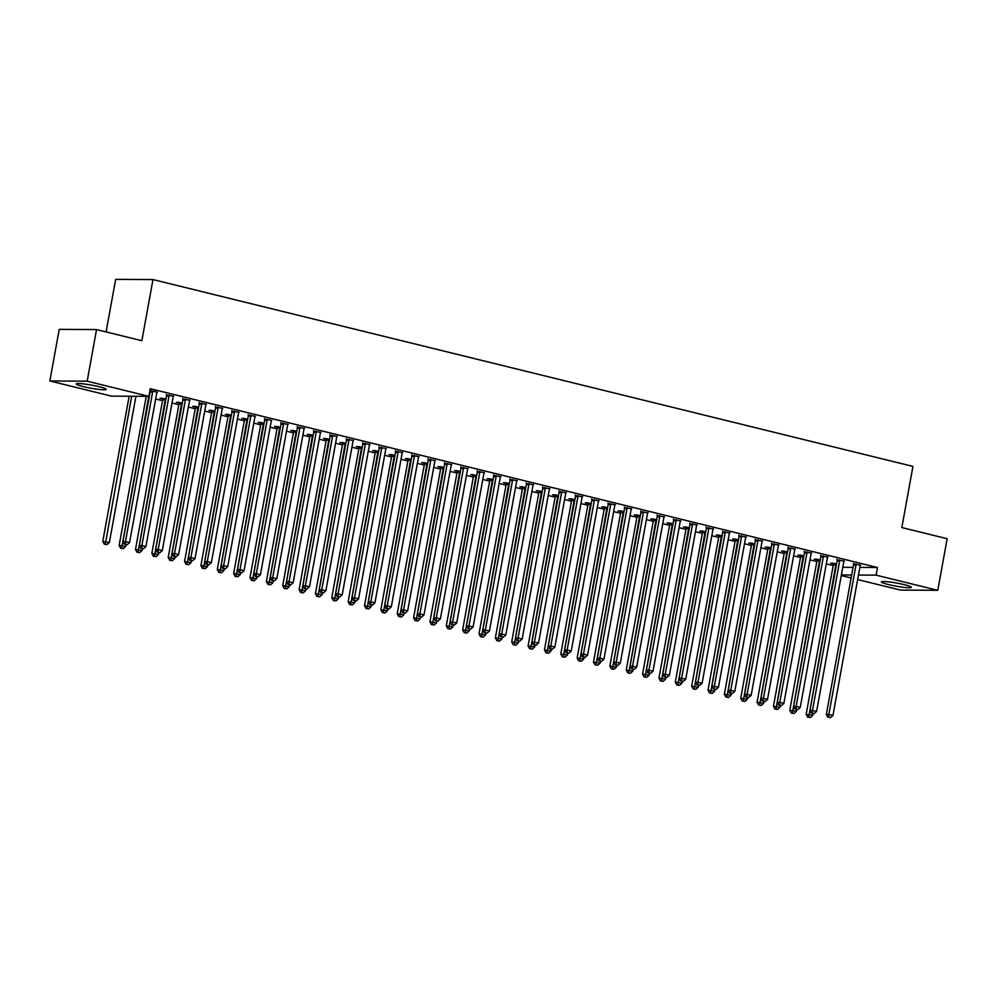 <?xml version="1.0" encoding="UTF-8"?>
<svg xmlns="http://www.w3.org/2000/svg" width="997" height="997" viewBox="0 0 997 997"><rect width="100%" height="100%" fill="white"/><g stroke="black" fill="none" stroke-linecap="round" stroke-linejoin="round"><path stroke-width="1.5" d="M99.114 386.711A15.229 1.583 10.3 0 1 106.23 389.391A15.229 1.583 10.3 0 1 98.429 389.366A15.229 1.583 10.3 0 1 83.387 386.624A15.229 1.583 10.3 0 1 76.258 383.945A15.229 1.583 10.3 0 1 84.072 383.97A15.229 1.583 10.3 0 1 99.114 386.711M904.242 584.653A15.229 1.583 10.3 0 1 911.358 587.333A15.229 1.583 10.3 0 1 903.556 587.308A15.229 1.583 10.3 0 1 888.501 584.566A15.229 1.583 10.3 0 1 881.385 581.887A15.229 1.583 10.3 0 1 889.187 581.912A15.229 1.583 10.3 0 1 904.242 584.653M144.777 396.32L146.173 396.669M155.644 398.999L162.523 400.682M172.007 403.012L178.887 404.707M188.371 407.038L195.238 408.733M204.721 411.063L211.601 412.746M221.085 415.088L227.964 416.771M237.436 419.101L244.315 420.796M253.799 423.127L260.678 424.822M270.15 427.152L277.029 428.835M286.513 431.165L293.392 432.86M302.864 435.19L309.743 436.885M319.227 439.216L326.106 440.898M335.59 443.229L342.457 444.924M351.941 447.254L358.82 448.949M368.304 451.28L375.171 452.962M384.655 455.293L391.534 456.987M401.018 459.318L407.898 461.013M417.369 463.343L424.248 465.026M433.732 467.356L440.612 469.051M450.083 471.382L456.962 473.077M466.446 475.407L473.326 477.089M482.81 479.432L489.677 481.115M499.161 483.445L506.04 485.14M515.524 487.471L522.391 489.166M531.875 491.496L538.754 493.179M548.238 495.509L555.117 497.204M564.589 499.534L571.468 501.229M580.952 503.56L587.831 505.242M597.303 507.573L604.182 509.268M613.666 511.598L620.545 513.293M630.029 515.623L636.896 517.306M646.38 519.636L653.259 521.331M662.743 523.662L669.61 525.357M679.094 527.687L685.973 529.37M695.457 531.7L702.337 533.395M711.808 535.725L718.687 537.42M728.171 539.751L735.051 541.446M744.522 543.776L751.402 545.459M760.885 547.789L767.765 549.484M777.236 551.815L784.116 553.509M793.6 555.84L800.479 557.522M809.963 559.853L816.83 561.548M826.314 563.878L833.193 565.573M111.514 396.133L49.85 380.966L87.175 381.19L148.84 396.345L111.514 396.133M87.175 381.19L96.547 329.583L59.222 329.371L49.85 380.966M106.093 331.939L115.652 279.359L152.977 279.571L912.953 466.409L901.836 527.563L947.15 538.704L937.778 590.311L900.453 590.087L857.644 579.569M851.139 577.961L841.281 575.543M173.702 396.233L166.437 395.049M178.974 402.975L176.332 402.327L178.849 402.339L182.264 403.174M206.416 404.271L199.151 403.087M211.688 411.013L209.046 410.365L211.563 410.378L214.991 411.225M239.143 412.322L231.865 411.138M244.402 419.064L241.76 418.416L244.277 418.428L247.705 419.263M271.857 420.36L264.579 419.176M277.116 427.102L274.474 426.454L276.992 426.467L280.419 427.314M304.571 428.398L297.293 427.227M309.843 435.153L307.188 434.493L309.706 434.505L313.133 435.353M337.285 436.449L330.007 435.265M342.557 443.191L339.902 442.543L342.432 442.556L345.847 443.391M369.999 444.488L362.721 443.304M375.271 451.23L372.616 450.582L375.146 450.594L378.561 451.442M402.713 452.538L395.448 451.354M407.985 459.281L405.33 458.62L407.86 458.645L411.275 459.48M435.427 460.577L428.162 459.393M440.699 467.319L438.057 466.671L440.574 466.683L443.989 467.518M468.141 468.615L460.876 467.431M473.413 475.357L470.771 474.709L473.288 474.722L476.703 475.569M500.855 476.666L493.59 475.482M506.127 483.408L503.485 482.76L506.002 482.772L509.43 483.607M533.582 484.704L526.304 483.52M538.841 491.446L536.199 490.798L538.716 490.811L542.144 491.658M566.296 492.742L559.018 491.571M571.555 499.497L568.913 498.836L571.431 498.849L574.858 499.696M599.01 500.793L591.732 499.609M604.282 507.535L601.627 506.887L604.145 506.9L607.572 507.735M631.724 508.831L624.446 507.647M636.996 515.574L634.341 514.926L636.871 514.938L637.033 515.885A1.957 1.67 -89.7 0 1 637.021 516.62L609.865 666.071L616.482 667.093L616.794 665.348M640.286 515.785L636.871 514.938M664.438 516.882L657.16 515.698M669.71 523.624L667.055 522.964L669.585 522.989L669.747 523.923A1.957 1.67 -89.7 0 1 669.735 524.671L642.579 674.109L649.197 675.131L649.508 673.386M673 523.824L669.585 522.989M697.152 524.921L689.887 523.737M702.424 531.663L699.769 531.015L702.299 531.027L702.461 531.962A1.957 1.67 -89.7 0 1 702.461 532.71L675.293 682.16L681.911 683.169L682.222 681.425M705.714 531.862L702.299 531.027M729.866 532.959L722.601 531.775M735.138 539.701L732.483 539.053L735.013 539.065L735.188 540.013A1.957 1.67 -89.7 0 1 735.175 540.748L708.007 690.198L714.625 691.22L714.936 689.475M738.428 539.913L735.013 539.065M762.58 541.01L755.315 539.826M767.852 547.752L765.21 547.104L767.727 547.116L767.902 548.051A1.957 1.67 -89.7 0 1 767.889 548.799L740.734 698.236L747.339 699.258L747.663 697.514L748.722 697.539L746.08 697.127L747.713 697.526M771.142 547.951L767.727 547.116M795.294 549.048L788.029 547.864M800.566 555.79L797.924 555.142L800.441 555.155L800.616 556.102A1.957 1.67 -89.7 0 1 800.603 556.837L773.448 706.287L780.053 707.309L780.377 705.552L781.436 705.577L778.794 705.166L780.427 705.577M803.869 556.002L800.441 555.155M828.009 557.086L820.743 555.915M833.28 563.841L830.638 563.18L833.156 563.193L833.33 564.14A1.957 1.67 -89.7 0 1 833.318 564.888L806.162 714.326L812.767 715.348L813.091 713.603L814.15 713.615L811.508 713.216L813.141 713.615M836.583 564.04L833.156 563.193M860.735 565.137L853.457 563.953M842.777 567.305L853.058 567.355M859.85 567.393L877.497 567.505L150.235 388.705L148.84 396.345M844.372 561.112L837.106 559.928M816.929 559.816L814.275 559.167L816.805 559.18L820.219 560.015M811.658 553.073L804.38 551.889M784.215 551.765L781.561 551.117L784.078 551.129L787.505 551.977M778.944 545.023L771.666 543.839M751.489 543.726L748.847 543.078L751.364 543.091L754.791 543.938M746.23 536.984L738.951 535.8M718.775 535.688L716.133 535.028L718.65 535.053L722.077 535.888M713.516 528.946L706.237 527.762M686.061 527.637L683.419 526.989L685.936 527.002L689.363 527.849M680.801 520.895L673.523 519.711M653.347 519.599L650.705 518.951L653.222 518.963L656.649 519.798M648.075 512.857L640.809 511.673M620.633 511.561L617.99 510.9L620.508 510.925L620.682 511.86A1.957 1.67 -89.7 0 1 620.67 512.608L593.514 662.045L600.119 663.067L600.443 661.323M623.923 511.76L620.508 510.925M615.361 504.806L608.095 503.635M587.918 503.51L585.264 502.862L587.794 502.874L587.968 503.821A1.957 1.67 -89.7 0 1 587.956 504.557L560.788 654.007L567.405 655.029L567.717 653.272M591.209 503.722L587.794 502.874M582.647 496.768L575.381 495.584M555.204 495.472L552.55 494.824L555.08 494.836L555.254 495.771A1.957 1.67 -89.7 0 1 555.242 496.518L528.074 645.956L534.691 646.978L535.003 645.233M558.494 495.671L555.08 494.836M549.933 488.729L542.667 487.545M522.49 487.421L519.836 486.773L522.366 486.785L522.528 487.732A1.957 1.67 -89.7 0 1 522.515 488.468L495.359 637.918L501.977 638.94L502.289 637.195M525.78 487.633L522.366 486.785M517.219 480.679L509.941 479.495M489.776 479.383L487.122 478.734L489.652 478.747L489.814 479.682A1.957 1.67 -89.7 0 1 489.801 480.429L462.645 629.88L469.263 630.889L469.575 629.144M493.066 479.594L489.652 478.747M484.505 472.64L477.227 471.456M457.062 471.344L454.408 470.684L456.925 470.709L457.1 471.643A1.957 1.67 -89.7 0 1 457.087 472.391L429.931 621.829L436.549 622.851L436.86 621.106M460.352 471.544L456.925 470.709M451.791 464.602L444.512 463.418M424.336 463.293L421.694 462.645L424.211 462.658L424.386 463.605A1.957 1.67 -89.7 0 1 424.373 464.34L397.217 613.791L403.822 614.813L404.146 613.068M427.638 463.505L424.211 462.658M419.076 456.551L411.798 455.367M391.622 455.255L388.98 454.607L391.497 454.62L391.671 455.554A1.957 1.67 -89.7 0 1 391.659 456.302L364.503 605.74L371.108 606.762L371.432 605.017M394.924 455.455L391.497 454.62M386.362 448.513L379.084 447.329M358.908 447.217L356.265 446.556L358.783 446.581L358.957 447.516A1.957 1.67 -89.7 0 1 358.945 448.264L331.789 597.702L338.394 598.723L338.718 596.979M362.21 447.416L358.783 446.581M353.636 440.462L346.37 439.291M326.193 439.166L323.551 438.518L326.069 438.53L326.243 439.478A1.957 1.67 -89.7 0 1 326.231 440.213L299.075 589.663L305.68 590.685L306.004 588.928M329.484 439.378L326.069 438.53M320.922 432.424L313.656 431.24M293.479 431.128L290.837 430.48L293.355 430.492L293.529 431.427A1.957 1.67 -89.7 0 1 293.517 432.175L266.361 581.612L272.966 582.634L273.278 580.89M296.77 431.327L293.355 430.492M288.208 424.386L280.942 423.202M260.765 423.077L258.111 422.429L260.641 422.441L264.055 423.289M255.494 416.335L248.228 415.151M228.051 415.039L225.397 414.391L227.927 414.403L231.341 415.25M222.78 408.296L215.514 407.112M195.337 407L192.683 406.34L195.213 406.365L195.375 407.299A1.957 1.67 -89.7 0 1 195.362 408.047L168.206 557.485L174.824 558.507L175.136 556.762M198.627 407.2L195.213 406.365M190.066 400.258L182.787 399.074M162.623 398.95L159.969 398.302L162.486 398.314L162.661 399.261A1.957 1.67 -89.7 0 1 162.648 399.996L135.492 549.447L142.11 550.469L142.421 548.724M165.913 399.161L162.486 398.314M157.352 392.207L149.949 390.388M877.497 567.505L876.101 575.144L937.778 590.311M96.547 329.583L141.861 340.725L152.977 279.571M841.393 574.945L851.675 575.007M858.467 575.045L876.101 575.144M856.012 565.012L853.494 565L826.339 714.438L828.856 714.463L856.012 565.012A1.957 1.67 90.3 0 0 856.024 564.265L855.974 563.966M828.868 717.242L830.513 717.641L828.868 717.242L828.856 714.463L832.944 715.46L860.099 566.022A1.957 1.67 90.3 0 1 860.349 565.336L860.498 565.075M853.494 565A1.957 1.67 90.3 0 0 853.507 564.252L853.37 563.317M826.339 714.438L827.871 717.229M830.513 717.641L832.944 715.46M835.81 563.853L835.847 564.152A1.957 1.67 -89.7 0 1 835.835 564.9L808.704 717.117L807.695 717.117L810.337 717.528L808.704 717.117M812.767 715.348L810.337 717.528M807.695 717.117L806.162 714.326M839.661 560.987L837.131 560.975L809.975 710.425L812.493 710.437L839.661 560.987A1.957 1.67 90.3 0 0 839.673 560.252L839.624 559.94M812.518 713.216L812.493 710.437L816.593 711.447L843.749 561.996A1.957 1.67 90.3 0 1 843.998 561.311L844.135 561.062M837.131 560.975A1.957 1.67 90.3 0 0 837.144 560.239L837.006 559.305M809.975 710.425L811.508 713.216M814.15 713.615L816.593 711.447M823.298 556.974L820.78 556.962L793.612 706.399L796.142 706.412L823.298 556.974A1.957 1.67 90.3 0 0 823.31 556.226L823.26 555.927M796.154 709.191L797.799 709.602L796.154 709.191L796.142 706.412L800.23 707.421L827.385 557.971A1.957 1.67 90.3 0 1 827.635 557.286L827.784 557.036M820.78 556.962A1.957 1.67 90.3 0 0 820.793 556.214L820.643 555.279M793.612 706.399L795.145 709.191M797.799 709.602L800.23 707.421M816.83 559.18L816.967 560.115A1.957 1.67 -89.7 0 1 816.954 560.862L789.798 710.3L796.416 711.322L796.728 709.577M819.447 559.828L819.497 560.127A1.957 1.67 -89.7 0 1 819.484 560.875L792.341 713.104L791.331 713.092L793.973 713.503L792.341 713.104M796.416 711.322L793.973 713.503M791.331 713.092L789.798 710.3M803.084 555.803L803.133 556.114A1.957 1.67 -89.7 0 1 803.121 556.849L775.99 709.079L774.981 709.079L777.623 709.478L775.99 709.079M780.053 707.309L777.623 709.478M774.981 709.079L773.448 706.287M806.947 552.949L804.417 552.936L777.261 702.374L779.779 702.399L806.947 552.949A1.957 1.67 90.3 0 0 806.947 552.201L806.909 551.902M779.804 705.178L779.779 702.399L783.866 703.396L811.035 553.958A1.957 1.67 90.3 0 1 811.284 553.273L811.421 553.011M804.417 552.936A1.957 1.67 90.3 0 0 804.429 552.188L804.292 551.254M777.261 702.374L778.794 705.166M781.436 705.577L783.866 703.396M790.584 548.923L788.066 548.911L760.898 698.361L763.428 698.374L790.584 548.923A1.957 1.67 90.3 0 0 790.596 548.188L790.546 547.876M763.44 701.153L765.073 701.552L763.44 701.153L763.428 698.374L767.516 699.383L794.671 549.933A1.957 1.67 90.3 0 1 794.921 549.247L795.07 548.986M788.066 548.911A1.957 1.67 90.3 0 0 788.079 548.176L787.929 547.241M760.898 698.361L762.431 701.153M765.073 701.552L767.516 699.383M784.116 551.142L784.253 552.076A1.957 1.67 -89.7 0 1 784.24 552.812L757.084 702.262L763.702 703.284L764.014 701.539M786.733 551.79L786.783 552.089A1.957 1.67 -89.7 0 1 786.77 552.837L759.627 705.053L758.617 705.053L761.259 705.465L759.627 705.053M763.702 703.284L761.259 705.465M758.617 705.053L757.084 702.262M770.369 547.764L770.419 548.063A1.957 1.67 -89.7 0 1 770.407 548.811L743.264 701.041L742.254 701.028L744.909 701.439L743.264 701.041M747.339 699.258L744.909 701.439M742.254 701.028L740.734 698.236M774.22 544.91L771.703 544.885L744.547 694.336L747.065 694.348L774.22 544.91A1.957 1.67 90.3 0 0 774.233 544.163L774.195 543.864M747.089 697.127L747.065 694.348L751.152 695.358L778.321 545.907A1.957 1.67 90.3 0 1 778.557 545.222L778.707 544.973M771.703 544.885A1.957 1.67 90.3 0 0 771.715 544.15L771.578 543.215M744.547 694.336L746.08 697.127M748.722 697.539L751.152 695.358M751.402 543.103L751.539 544.038A1.957 1.67 -89.7 0 1 751.526 544.773L724.37 694.224L730.975 695.233L731.299 693.488M754.019 543.739L754.056 544.05A1.957 1.67 -89.7 0 1 754.056 544.786L726.913 697.015L725.903 697.015L728.545 697.414L726.913 697.015M730.975 695.233L728.545 697.414M725.903 697.015L724.37 694.224M757.87 540.885L755.352 540.873L728.184 690.31L730.714 690.323L757.87 540.885A1.957 1.67 90.3 0 0 757.882 540.137L757.832 539.838M730.726 693.114L732.359 693.513L730.726 693.114L730.714 690.323L734.801 691.332L761.957 541.894A1.957 1.67 90.3 0 1 762.207 541.209L762.356 540.947M755.352 540.873A1.957 1.67 90.3 0 0 755.352 540.125L755.215 539.19M728.184 690.31L729.717 693.102M732.359 693.513L734.801 691.332M737.655 539.726L737.705 540.025A1.957 1.67 -89.7 0 1 737.693 540.773L710.549 692.99L709.54 692.99L712.194 693.401L710.549 692.99M714.625 691.22L712.194 693.401M709.54 692.99L708.007 690.198M741.506 536.86L738.989 536.847L711.833 686.297L714.351 686.31L741.506 536.86A1.957 1.67 90.3 0 0 741.519 536.124L741.481 535.813M714.375 689.089L716.008 689.488L714.375 689.089L714.351 686.31L718.438 687.307L745.594 537.869A1.957 1.67 90.3 0 1 745.843 537.184L745.993 536.922M738.989 536.847A1.957 1.67 90.3 0 0 739.001 536.099L738.864 535.177M711.833 686.297L713.366 689.089M716.008 689.488L718.438 687.307M725.155 532.847L722.626 532.822L695.47 682.272L698 682.284L725.155 532.847A1.957 1.67 90.3 0 0 725.168 532.099L725.118 531.8M698.012 685.064L699.645 685.475L698.012 685.064L698 682.284L702.087 683.294L729.243 533.844A1.957 1.67 90.3 0 1 729.492 533.158L729.642 532.909M722.626 532.822A1.957 1.67 90.3 0 0 722.638 532.086L722.501 531.152M695.47 682.272L697.003 685.064M699.645 685.475L702.087 683.294M708.792 528.821L706.275 528.809L679.119 678.247L681.636 678.259L708.792 528.821A1.957 1.67 90.3 0 0 708.805 528.074L708.755 527.774M681.649 681.051L683.294 681.449L681.649 681.051L681.636 678.259L685.724 679.269L712.88 529.831A1.957 1.67 90.3 0 1 713.129 529.145L713.279 528.884M706.275 528.809A1.957 1.67 90.3 0 0 706.287 528.061L706.15 527.126M679.119 678.247L680.652 681.038M683.294 681.449L685.724 679.269M692.441 524.796L689.912 524.783L662.756 674.234L665.273 674.246L692.441 524.796A1.957 1.67 90.3 0 0 692.454 524.061L692.404 523.749M665.298 677.025L666.931 677.424L665.298 677.025L665.273 674.246L669.373 675.243L696.529 525.805A1.957 1.67 90.3 0 1 696.778 525.12L696.928 524.858M689.912 524.783A1.957 1.67 90.3 0 0 689.924 524.036L689.787 523.113M662.756 674.234L664.289 677.013M666.931 677.424L669.373 675.243M676.078 520.77L673.561 520.758L646.405 670.208L648.922 670.221L676.078 520.77A1.957 1.67 90.3 0 0 676.091 520.035L676.041 519.736M648.935 673L650.58 673.399L648.935 673L648.922 670.221L653.01 671.23L680.166 521.78A1.957 1.67 90.3 0 1 680.415 521.095L680.565 520.845M673.561 520.758A1.957 1.67 90.3 0 0 673.573 520.023L673.424 519.088M646.405 670.208L647.925 673M650.58 673.399L653.01 671.23M659.727 516.758L657.197 516.745L630.042 666.183L632.559 666.195L659.727 516.758A1.957 1.67 90.3 0 0 659.727 516.01L659.69 515.711M632.584 668.987L634.217 669.386L632.584 668.987L632.559 666.195L636.647 667.205L663.815 517.755A1.957 1.67 90.3 0 1 664.064 517.082L664.201 516.82M657.197 516.745A1.957 1.67 90.3 0 0 657.21 515.997L657.073 515.063M630.042 666.183L631.575 668.975M634.217 669.386L636.647 667.205M643.364 512.732L640.847 512.72L613.678 662.158L616.208 662.182L643.364 512.732A1.957 1.67 90.3 0 0 643.377 511.997L643.327 511.685M616.221 664.962L617.866 665.36L616.221 664.962L616.208 662.182L620.296 663.179L647.452 513.742A1.957 1.67 90.3 0 1 647.701 513.056L647.851 512.794M640.847 512.72A1.957 1.67 90.3 0 0 640.859 511.972L640.71 511.05M613.678 662.158L615.211 664.949M617.866 665.36L620.296 663.179M627.001 508.707L624.483 508.694L597.328 658.145L599.845 658.157L627.001 508.707A1.957 1.67 90.3 0 0 627.013 507.972L626.976 507.66M599.87 660.936L601.503 661.335L599.87 660.936L599.845 658.157L603.933 659.167L631.101 509.716A1.957 1.67 90.3 0 1 631.338 509.031L631.487 508.782M624.483 508.694A1.957 1.67 90.3 0 0 624.496 507.959L624.359 507.024M597.328 658.145L598.861 660.936M601.503 661.335L603.933 659.167M610.65 504.694L608.133 504.681L580.964 654.119L583.494 654.132L610.65 504.694A1.957 1.67 90.3 0 0 610.663 503.946L610.613 503.647M583.507 656.911L585.139 657.322L583.507 656.911L583.494 654.132L587.582 655.141L614.738 505.691A1.957 1.67 90.3 0 1 614.987 505.005L615.137 504.756M608.133 504.681A1.957 1.67 90.3 0 0 608.133 503.934L607.996 502.999M580.964 654.119L582.497 656.911M585.139 657.322L587.582 655.141M718.687 535.053L718.825 535.987A1.957 1.67 -89.7 0 1 718.812 536.735L691.656 686.173L698.261 687.195L698.585 685.45M721.305 535.701L721.342 536A1.957 1.67 -89.7 0 1 721.329 536.747L694.199 688.977L693.189 688.964L695.831 689.376L694.199 688.977M698.261 687.195L695.831 689.376M693.189 688.964L691.656 686.173M704.941 531.675L704.991 531.987A1.957 1.67 -89.7 0 1 704.979 532.722L677.835 684.951L676.826 684.939L679.468 685.35L677.835 684.951M681.911 683.169L679.468 685.35M676.826 684.939L675.293 682.16M685.973 527.014L686.11 527.949A1.957 1.67 -89.7 0 1 686.098 528.684L658.942 678.134L665.547 679.156L665.871 677.412M688.591 527.662L688.628 527.961A1.957 1.67 -89.7 0 1 688.615 528.697L661.485 680.926L660.475 680.926L663.117 681.337L661.485 680.926M665.547 679.156L663.117 681.337M660.475 680.926L658.942 678.134M672.227 523.637L672.277 523.936A1.957 1.67 -89.7 0 1 672.265 524.684L645.121 676.913L644.112 676.901L646.754 677.312L645.121 676.913M649.197 675.131L646.754 677.312M644.112 676.901L642.579 674.109M653.259 518.976L653.396 519.898A1.957 1.67 -89.7 0 1 653.384 520.646L626.228 670.084L632.833 671.106L633.157 669.361M655.876 519.611L655.914 519.923A1.957 1.67 -89.7 0 1 655.901 520.658L628.771 672.888L627.761 672.875L630.403 673.287L628.771 672.888M632.833 671.106L630.403 673.287M627.761 672.875L626.228 670.084M639.513 515.586L639.563 515.898A1.957 1.67 -89.7 0 1 639.551 516.633L612.407 668.862L611.398 668.862L614.04 669.261L612.407 668.862M616.482 667.093L614.04 669.261M611.398 668.862L609.865 666.071M623.15 511.573L623.2 511.872A1.957 1.67 -89.7 0 1 623.187 512.62L596.044 664.837L595.035 664.837L597.689 665.248L596.044 664.837M600.119 663.067L597.689 665.248M595.035 664.837L593.514 662.045M604.182 506.9L604.319 507.834A1.957 1.67 -89.7 0 1 604.307 508.582L577.151 658.02L583.768 659.042L584.08 657.297M606.799 507.548L606.849 507.847A1.957 1.67 -89.7 0 1 606.837 508.595L579.693 660.824L578.684 660.812L581.326 661.223L579.693 660.824M583.768 659.042L581.326 661.223M578.684 660.812L577.151 658.02M590.436 503.522L590.486 503.834A1.957 1.67 -89.7 0 1 590.473 504.569L563.33 656.799L562.32 656.799L564.975 657.197L563.33 656.799M567.405 655.029L564.975 657.197M562.32 656.799L560.788 654.007M594.287 500.668L591.769 500.656L564.614 650.094L567.131 650.119L594.287 500.668A1.957 1.67 90.3 0 0 594.299 499.921L594.262 499.622M567.156 652.898L568.788 653.297L567.156 652.898L567.131 650.119L571.219 651.116L598.374 501.678A1.957 1.67 90.3 0 1 598.624 500.993L598.773 500.731M591.769 500.656A1.957 1.67 90.3 0 0 591.782 499.908L591.645 498.974M564.614 650.094L566.146 652.885M568.788 653.297L571.219 651.116M571.468 498.861L571.605 499.796A1.957 1.67 -89.7 0 1 571.593 500.544L544.437 649.982L551.042 651.004L551.366 649.259M574.085 499.509L574.122 499.809A1.957 1.67 -89.7 0 1 574.122 500.556L546.979 652.773L545.97 652.773L548.612 653.185L546.979 652.773M551.042 651.004L548.612 653.185M545.97 652.773L544.437 649.982M577.936 496.643L575.406 496.631L548.25 646.081L550.78 646.093L577.936 496.643A1.957 1.67 90.3 0 0 577.948 495.908L577.899 495.596M550.793 648.873L552.425 649.271L550.793 648.873L550.78 646.093L554.868 647.103L582.024 497.653A1.957 1.67 90.3 0 1 582.273 496.967L582.422 496.718M575.406 496.631A1.957 1.67 90.3 0 0 575.419 495.895L575.281 494.961M548.25 646.081L549.783 648.873M552.425 649.271L554.868 647.103M557.722 495.484L557.772 495.783A1.957 1.67 -89.7 0 1 557.759 496.531L530.616 648.76L529.606 648.748L532.248 649.159L530.616 648.76M534.691 646.978L532.248 649.159M529.606 648.748L528.074 645.956M561.573 492.63L559.055 492.605L531.9 642.056L534.417 642.068L561.573 492.63A1.957 1.67 90.3 0 0 561.585 491.882L561.535 491.583M534.429 644.847L536.074 645.258L534.429 644.847L534.417 642.068L538.505 643.077L565.66 493.627A1.957 1.67 90.3 0 1 565.91 492.942L566.059 492.692M559.055 492.605A1.957 1.67 90.3 0 0 559.068 491.87L558.931 490.935M531.9 642.056L533.432 644.847M536.074 645.258L538.505 643.077M538.754 490.823L538.891 491.758A1.957 1.67 -89.7 0 1 538.879 492.493L511.723 641.943L518.328 642.965L518.652 641.208M541.371 491.459L541.408 491.77A1.957 1.67 -89.7 0 1 541.396 492.506L514.265 644.735L513.256 644.735L515.898 645.134L514.265 644.735M518.328 642.965L515.898 645.134M513.256 644.735L511.723 641.943M545.222 488.605L542.692 488.592L515.536 638.03L518.054 638.055L545.222 488.605A1.957 1.67 90.3 0 0 545.234 487.857L545.185 487.558M518.079 640.834L519.711 641.233L518.079 640.834L518.054 638.055L522.154 639.052L549.31 489.614A1.957 1.67 90.3 0 1 549.559 488.929L549.708 488.667M542.692 488.592A1.957 1.67 90.3 0 0 542.704 487.845L542.567 486.91M515.536 638.03L517.069 640.822M519.711 641.233L522.154 639.052M525.008 487.446L525.058 487.745A1.957 1.67 -89.7 0 1 525.045 488.493L497.902 640.71L496.892 640.71L499.534 641.121L497.902 640.71M501.977 638.94L499.534 641.121M496.892 640.71L495.359 637.918M528.859 484.579L526.341 484.567L499.185 634.017L501.703 634.03L528.859 484.579A1.957 1.67 90.3 0 0 528.871 483.844L528.821 483.533M501.715 636.809L503.36 637.208L501.715 636.809L501.703 634.03L505.791 635.039L532.946 485.589A1.957 1.67 90.3 0 1 533.196 484.903L533.345 484.642M526.341 484.567A1.957 1.67 90.3 0 0 526.354 483.832L526.204 482.897M499.185 634.017L500.706 636.809M503.36 637.208L505.791 635.039M506.04 482.772L506.177 483.707A1.957 1.67 -89.7 0 1 506.164 484.455L479.009 633.893L485.614 634.915L485.938 633.17M508.657 483.42L508.694 483.719A1.957 1.67 -89.7 0 1 508.682 484.467L481.551 636.697L480.542 636.684L483.184 637.095L481.551 636.697M485.614 634.915L483.184 637.095M480.542 636.684L479.009 633.893M512.508 480.566L509.978 480.542L482.822 629.992L485.34 630.004L512.508 480.566A1.957 1.67 90.3 0 0 512.508 479.819L512.47 479.52M485.365 632.783L486.997 633.195L485.365 632.783L485.34 630.004L489.427 631.014L516.596 481.563A1.957 1.67 90.3 0 1 516.845 480.878L516.982 480.629M509.978 480.542A1.957 1.67 90.3 0 0 509.99 479.806L509.853 478.872M482.822 629.992L484.355 632.783M486.997 633.195L489.427 631.014M492.294 479.395L492.344 479.707A1.957 1.67 -89.7 0 1 492.331 480.442L465.188 632.671L464.178 632.671L466.82 633.07L465.188 632.671M469.263 630.889L466.82 633.07M464.178 632.671L462.645 629.88M496.145 476.541L493.627 476.529L466.459 625.966L468.989 625.979L496.145 476.541A1.957 1.67 90.3 0 0 496.157 475.793L496.107 475.494M469.001 628.771L470.646 629.169L469.001 628.771L468.989 625.979L473.077 626.988L500.232 477.551A1.957 1.67 90.3 0 1 500.482 476.865L500.631 476.603M493.627 476.529A1.957 1.67 90.3 0 0 493.64 475.781L493.49 474.846M466.459 625.966L467.992 628.758M470.646 629.169L473.077 626.988M473.326 474.734L473.463 475.669A1.957 1.67 -89.7 0 1 473.45 476.404L446.295 625.854L452.9 626.876L453.224 625.131M475.93 475.382L475.98 475.681A1.957 1.67 -89.7 0 1 475.968 476.429L448.824 628.646L447.827 628.646L450.47 629.057L448.824 628.646M452.9 626.876L450.47 629.057M447.827 628.646L446.295 625.854M479.781 472.516L477.264 472.503L450.108 621.954L452.626 621.966L479.781 472.516A1.957 1.67 90.3 0 0 479.794 471.78L479.756 471.469M452.65 624.745L454.283 625.144L452.65 624.745L452.626 621.966L456.713 622.963L483.881 473.525A1.957 1.67 90.3 0 1 484.118 472.84L484.268 472.578M477.264 472.503A1.957 1.67 90.3 0 0 477.276 471.755L477.139 470.833M450.108 621.954L451.641 624.733M454.283 625.144L456.713 622.963M459.58 471.357L459.629 471.656A1.957 1.67 -89.7 0 1 459.617 472.404L432.474 624.633L431.464 624.62L434.106 625.032L432.474 624.633M436.549 622.851L434.106 625.032M431.464 624.62L429.931 621.829M463.431 468.503L460.913 468.478L433.745 617.928L436.275 617.941L463.431 468.503A1.957 1.67 90.3 0 0 463.443 467.755L463.393 467.456M436.287 620.72L437.92 621.131L436.287 620.72L436.275 617.941L440.362 618.95L467.518 469.5A1.957 1.67 90.3 0 1 467.767 468.814L467.917 468.565M460.913 468.478A1.957 1.67 90.3 0 0 460.913 467.743L460.776 466.808M433.745 617.928L435.278 620.72M437.92 621.131L440.362 618.95M440.599 466.696L440.749 467.618A1.957 1.67 -89.7 0 1 440.736 468.366L413.568 617.816L420.186 618.825L420.497 617.081M443.216 467.331L443.266 467.643A1.957 1.67 -89.7 0 1 443.254 468.378L416.11 620.608L415.101 620.595L417.755 621.006L416.11 620.608M420.186 618.825L417.755 621.006M415.101 620.595L413.568 617.816M447.067 464.477L444.55 464.465L417.394 613.903L419.911 613.915L447.067 464.477A1.957 1.67 90.3 0 0 447.08 463.73L447.042 463.431M419.936 616.707L421.569 617.106L419.936 616.707L419.911 613.915L423.999 614.925L451.155 465.487A1.957 1.67 90.3 0 1 451.404 464.801L451.554 464.54M444.55 464.465A1.957 1.67 90.3 0 0 444.562 463.717L444.425 462.782M417.394 613.903L418.927 616.694M421.569 617.106L423.999 614.925M426.866 463.318L426.903 463.617A1.957 1.67 -89.7 0 1 426.903 464.353L399.76 616.582L398.75 616.582L401.392 616.993L399.76 616.582M403.822 614.813L401.392 616.993M398.75 616.582L397.217 613.791M430.716 460.452L428.187 460.44L401.031 609.89L403.561 609.902L430.716 460.452A1.957 1.67 90.3 0 0 430.729 459.717L430.679 459.405M403.573 612.681L405.206 613.08L403.573 612.681L403.561 609.902L407.648 610.899L434.804 461.461A1.957 1.67 90.3 0 1 435.053 460.776L435.203 460.514M428.187 460.44A1.957 1.67 90.3 0 0 428.199 459.692L428.062 458.77M401.031 609.89L402.564 612.669M405.206 613.08L407.648 610.899M407.885 458.645L408.035 459.58A1.957 1.67 -89.7 0 1 408.022 460.327L380.854 609.765L387.472 610.787L387.783 609.042M410.502 459.293L410.552 459.592A1.957 1.67 -89.7 0 1 410.54 460.34L383.396 612.569L382.387 612.557L385.041 612.968L383.396 612.569M387.472 610.787L385.041 612.968M382.387 612.557L380.854 609.765M414.353 456.427L411.836 456.414L384.68 605.864L387.197 605.877L414.353 456.427A1.957 1.67 90.3 0 0 414.366 455.691L414.328 455.38M387.222 608.656L388.855 609.055L387.222 608.656L387.197 605.877L391.285 606.886L418.441 457.436A1.957 1.67 90.3 0 1 418.69 456.751L418.84 456.501M411.836 456.414A1.957 1.67 90.3 0 0 411.848 455.679L411.711 454.744M384.68 605.864L386.213 608.656M388.855 609.055L391.285 606.886M394.151 455.268L394.189 455.579A1.957 1.67 -89.7 0 1 394.176 456.314L367.046 608.544L366.036 608.531L368.678 608.943L367.046 608.544M371.108 606.762L368.678 608.943M366.036 608.531L364.503 605.74M398.002 452.414L395.473 452.401L368.317 601.839L370.834 601.852L398.002 452.414A1.957 1.67 90.3 0 0 398.015 451.666L397.965 451.367M370.859 604.643L372.492 605.042L370.859 604.643L370.834 601.852L374.934 602.861L402.09 453.411A1.957 1.67 90.3 0 1 402.339 452.738L402.489 452.476M395.473 452.401A1.957 1.67 90.3 0 0 395.485 451.653L395.348 450.719M368.317 601.839L369.85 604.631M372.492 605.042L374.934 602.861M375.171 450.607L375.308 451.541A1.957 1.67 -89.7 0 1 375.308 452.277L348.14 601.727L354.758 602.749L355.069 601.004M377.788 451.242L377.838 451.554A1.957 1.67 -89.7 0 1 377.826 452.289L350.682 604.518L349.673 604.518L352.315 604.917L350.682 604.518M354.758 602.749L352.315 604.917M349.673 604.518L348.14 601.727M381.639 448.388L379.122 448.376L351.966 597.814L354.483 597.839L381.639 448.388A1.957 1.67 90.3 0 0 381.652 447.653L381.602 447.341M354.496 600.618L356.141 601.017L354.496 600.618L354.483 597.839L358.571 598.836L385.727 449.398A1.957 1.67 90.3 0 1 385.976 448.712L386.126 448.451M379.122 448.376A1.957 1.67 90.3 0 0 379.134 447.628L378.985 446.706M351.966 597.814L353.486 600.605M356.141 601.017L358.571 598.836M361.437 447.229L361.475 447.528A1.957 1.67 -89.7 0 1 361.462 448.276L334.331 600.493L333.322 600.493L335.964 600.904L334.331 600.493M338.394 598.723L335.964 600.904M333.322 600.493L331.789 597.702M365.288 444.363L362.758 444.35L335.603 593.801L338.12 593.813L365.288 444.363A1.957 1.67 90.3 0 0 365.301 443.628L365.251 443.316M338.145 596.592L339.778 596.991L338.145 596.592L338.12 593.813L342.208 594.823L369.376 445.372A1.957 1.67 90.3 0 1 369.625 444.687L369.762 444.438M362.758 444.35A1.957 1.67 90.3 0 0 362.771 443.615L362.634 442.68M335.603 593.801L337.136 596.592M339.778 596.991L342.208 594.823M342.457 442.556L342.594 443.491A1.957 1.67 -89.7 0 1 342.582 444.238L315.426 593.676L322.043 594.698L322.355 592.953M345.074 443.204L345.124 443.503A1.957 1.67 -89.7 0 1 345.112 444.251L317.968 596.48L316.959 596.468L319.601 596.879L317.968 596.48M322.043 594.698L319.601 596.879M316.959 596.468L315.426 593.676M348.925 440.35L346.408 440.338L319.239 589.775L321.769 589.788L348.925 440.35A1.957 1.67 90.3 0 0 348.938 439.602L348.888 439.303M321.782 592.567L323.427 592.978L321.782 592.567L321.769 589.788L325.857 590.797L353.013 441.347A1.957 1.67 90.3 0 1 353.262 440.662L353.412 440.412M346.408 440.338A1.957 1.67 90.3 0 0 346.42 439.59L346.271 438.655M319.239 589.775L320.772 592.567M323.427 592.978L325.857 590.797M328.711 439.178L328.761 439.49A1.957 1.67 -89.7 0 1 328.748 440.225L301.605 592.455L300.608 592.455L303.25 592.854L301.605 592.455M305.68 590.685L303.25 592.854M300.608 592.455L299.075 589.663M332.562 436.325L330.044 436.312L302.889 585.75L305.406 585.775L332.562 436.325A1.957 1.67 90.3 0 0 332.574 435.577L332.537 435.278M305.431 588.554L307.064 588.953L305.431 588.554L305.406 585.775L309.494 586.772L336.662 437.334A1.957 1.67 90.3 0 1 336.911 436.649L337.048 436.387M330.044 436.312A1.957 1.67 90.3 0 0 330.057 435.564L329.92 434.63M302.889 585.75L304.421 588.542M307.064 588.953L309.494 586.772M309.743 434.518L309.88 435.452A1.957 1.67 -89.7 0 1 309.868 436.2L282.712 585.638L289.329 586.66L289.641 584.915M312.36 435.166L312.41 435.465A1.957 1.67 -89.7 0 1 312.397 436.212L285.254 588.429L284.245 588.429L286.887 588.841L285.254 588.429M289.329 586.66L286.887 588.841M284.245 588.429L282.712 585.638M316.211 432.299L313.694 432.287L286.525 581.737L289.055 581.75L316.211 432.299A1.957 1.67 90.3 0 0 316.223 431.564L316.174 431.252M289.068 584.529L290.7 584.927L289.068 584.529L289.055 581.75L293.143 582.759L320.299 433.309A1.957 1.67 90.3 0 1 320.548 432.623L320.698 432.374M313.694 432.287A1.957 1.67 90.3 0 0 313.694 431.551L313.557 430.617M286.525 581.737L288.058 584.529M290.7 584.927L293.143 582.759M295.997 431.14L296.047 431.439A1.957 1.67 -89.7 0 1 296.034 432.187L268.891 584.416L267.881 584.404L270.536 584.815L268.891 584.416M272.966 582.634L270.536 584.815M267.881 584.404L266.361 581.612M299.848 428.286L297.33 428.261L270.175 577.712L272.692 577.724L299.848 428.286A1.957 1.67 90.3 0 0 299.86 427.539L299.823 427.239M272.717 580.503L274.349 580.915L272.717 580.503L272.692 577.724L276.78 578.734L303.948 429.283A1.957 1.67 90.3 0 1 304.185 428.598L304.334 428.349M297.33 428.261A1.957 1.67 90.3 0 0 297.343 427.526L297.206 426.591M270.175 577.712L271.707 580.503M274.349 580.915L276.78 578.734M277.029 426.479L277.166 427.414A1.957 1.67 -89.7 0 1 277.154 428.149L249.998 577.599L256.603 578.621L256.927 576.864M279.646 427.115L279.683 427.426A1.957 1.67 -89.7 0 1 279.683 428.162L252.54 580.391L251.531 580.391L254.173 580.79L252.54 580.391M256.603 578.621L254.173 580.79M251.531 580.391L249.998 577.599M283.497 424.261L280.967 424.248L253.811 573.686L256.341 573.711L283.497 424.261A1.957 1.67 90.3 0 0 283.509 423.513L283.46 423.214M256.354 576.49L257.986 576.889L256.354 576.49L256.341 573.711L260.429 574.708L287.585 425.27A1.957 1.67 90.3 0 1 287.834 424.585L287.983 424.323M280.967 424.248A1.957 1.67 90.3 0 0 280.98 423.501L280.842 422.566M253.811 573.686L255.344 576.478M257.986 576.889L260.429 574.708M260.666 422.454L260.815 423.389A1.957 1.67 -89.7 0 1 260.803 424.124L233.634 573.574L240.252 574.596L240.564 572.851M263.283 423.102L263.333 423.401A1.957 1.67 -89.7 0 1 263.32 424.149L236.177 576.366L235.167 576.366L237.822 576.777L236.177 576.366M240.252 574.596L237.822 576.777M235.167 576.366L233.634 573.574M267.134 420.236L264.616 420.223L237.46 569.673L239.978 569.686L267.134 420.236A1.957 1.67 90.3 0 0 267.146 419.5L267.109 419.189M240.003 572.465L241.635 572.864L240.003 572.465L239.978 569.686L244.066 570.683L271.221 421.245A1.957 1.67 90.3 0 1 271.471 420.56L271.62 420.298M264.616 420.223A1.957 1.67 90.3 0 0 264.629 419.488L264.492 418.553M237.46 569.673L238.993 572.465M241.635 572.864L244.066 570.683M244.315 418.428L244.452 419.363A1.957 1.67 -89.7 0 1 244.439 420.111L217.284 569.549L223.889 570.571L224.213 568.826M246.932 419.076L246.969 419.376A1.957 1.67 -89.7 0 1 246.957 420.123L219.826 572.353L218.817 572.34L221.459 572.752L219.826 572.353M223.889 570.571L221.459 572.752M218.817 572.34L217.284 569.549M250.783 416.223L248.253 416.198L221.097 565.648L223.615 565.66L250.783 416.223A1.957 1.67 90.3 0 0 250.795 415.475L250.745 415.176M223.64 568.44L225.272 568.851L223.64 568.44L223.615 565.66L227.715 566.67L254.871 417.22A1.957 1.67 90.3 0 1 255.12 416.534L255.269 416.285M248.253 416.198A1.957 1.67 90.3 0 0 248.265 415.462L248.128 414.528M221.097 565.648L222.63 568.44M225.272 568.851L227.715 566.67M227.952 414.416L228.089 415.338A1.957 1.67 -89.7 0 1 228.089 416.085L200.92 565.536L207.538 566.545L207.85 564.801M230.569 415.051L230.619 415.363A1.957 1.67 -89.7 0 1 230.606 416.098L203.463 568.327L202.453 568.327L205.095 568.726L203.463 568.327M207.538 566.545L205.095 568.726M202.453 568.327L200.92 565.536M234.42 412.197L231.902 412.185L204.746 561.623L207.264 561.635L234.42 412.197A1.957 1.67 90.3 0 0 234.432 411.449L234.382 411.15M207.276 564.427L208.921 564.825L207.276 564.427L207.264 561.635L211.352 562.644L238.507 413.207A1.957 1.67 90.3 0 1 238.757 412.521L238.906 412.26M231.902 412.185A1.957 1.67 90.3 0 0 231.915 411.437L231.778 410.502M204.746 561.623L206.279 564.414M208.921 564.825L211.352 562.644M211.601 410.39L211.738 411.325A1.957 1.67 -89.7 0 1 211.725 412.06L184.57 561.51L191.175 562.532L191.499 560.788M214.218 411.038L214.255 411.337A1.957 1.67 -89.7 0 1 214.243 412.085L187.112 564.302L186.103 564.302L188.745 564.713L187.112 564.302M191.175 562.532L188.745 564.713M186.103 564.302L184.57 561.51M218.069 408.172L215.539 408.159L188.383 557.61L190.901 557.622L218.069 408.172A1.957 1.67 90.3 0 0 218.081 407.437L218.031 407.125M190.925 560.401L192.558 560.8L190.925 560.401L190.901 557.622L195.001 558.619L222.157 409.181A1.957 1.67 90.3 0 1 222.406 408.496L222.543 408.234M215.539 408.159A1.957 1.67 90.3 0 0 215.551 407.412L215.414 406.489M188.383 557.61L189.916 560.389M192.558 560.8L195.001 558.619M197.855 407.013L197.905 407.312A1.957 1.67 -89.7 0 1 197.892 408.06L170.749 560.289L169.739 560.277L172.381 560.688L170.749 560.289M174.824 558.507L172.381 560.688M169.739 560.277L168.206 557.485M201.706 404.159L199.188 404.134L172.02 553.584L174.55 553.597L201.706 404.159A1.957 1.67 90.3 0 0 201.718 403.411L201.668 403.112M174.562 556.376L176.207 556.787L174.562 556.376L174.55 553.597L178.637 554.606L205.793 405.156A1.957 1.67 90.3 0 1 206.043 404.47L206.192 404.221M199.188 404.134A1.957 1.67 90.3 0 0 199.201 403.399L199.051 402.464M172.02 553.584L173.553 556.376M176.207 556.787L178.637 554.606M178.887 402.352L179.024 403.274A1.957 1.67 -89.7 0 1 179.011 404.022L151.856 553.472L158.461 554.482L158.785 552.737M181.491 402.987L181.541 403.299A1.957 1.67 -89.7 0 1 181.529 404.034L154.398 556.264L153.388 556.251L156.031 556.662L154.398 556.264M158.461 554.482L156.031 556.662M153.388 556.251L151.856 553.472M185.355 400.133L182.825 400.121L155.669 549.559L158.187 549.571L185.355 400.133A1.957 1.67 90.3 0 0 185.355 399.386L185.317 399.087M158.211 552.363L159.844 552.762L158.211 552.363L158.187 549.571L162.274 550.581L189.442 401.143A1.957 1.67 90.3 0 1 189.692 400.458L189.829 400.196M182.825 400.121A1.957 1.67 90.3 0 0 182.837 399.373L182.7 398.439M155.669 549.559L157.202 552.35M159.844 552.762L162.274 550.581M165.141 398.974L165.19 399.274A1.957 1.67 -89.7 0 1 165.178 400.009L138.035 552.238L137.025 552.238L139.667 552.637L138.035 552.238M142.11 550.469L139.667 552.637M137.025 552.238L135.492 549.447M168.992 396.108L166.474 396.096L139.306 545.546L141.836 545.558L168.992 396.108A1.957 1.67 90.3 0 0 169.004 395.373L168.954 395.061M141.848 548.338L143.481 548.736L141.848 548.338L141.836 545.558L145.923 546.555L173.079 397.118A1.957 1.67 90.3 0 1 173.328 396.432L173.478 396.17M166.474 396.096A1.957 1.67 90.3 0 0 166.487 395.348L166.337 394.426M139.306 545.546L140.839 548.325M143.481 548.736L145.923 546.555M146.235 396.332L119.141 545.421L125.747 546.443L126.058 544.698M148.752 396.345L121.671 548.225L120.662 548.213L123.316 548.624L121.671 548.225M125.747 546.443L123.316 548.624M120.662 548.213L119.141 545.421M152.628 392.083L150.111 392.07L122.955 541.521L125.472 541.533L152.628 392.083A1.957 1.67 90.3 0 0 152.641 391.347L152.603 391.036M125.497 544.312L127.13 544.711L125.497 544.312L125.472 541.533L129.56 542.542L156.728 393.092A1.957 1.67 90.3 0 1 156.965 392.407L157.115 392.157M150.111 392.07A1.957 1.67 90.3 0 0 150.123 391.335L149.986 390.4M122.955 541.521L124.488 544.312M127.13 544.711L129.56 542.542M129.161 396.233L102.778 541.396L109.383 542.418L135.953 396.27M131.679 396.245L105.321 544.2L104.311 544.188L106.953 544.599L105.321 544.2M109.383 542.418L106.953 544.599M104.311 544.188L102.778 541.396M856.024 564.265L853.507 564.252M833.33 564.14L835.847 564.152M833.318 564.888L835.835 564.9M839.673 560.252L837.144 560.239M823.31 556.226L820.793 556.214M816.967 560.115L819.497 560.127M816.954 560.862L819.484 560.875M800.616 556.102L803.133 556.114M800.603 556.837L803.121 556.849M806.947 552.201L804.429 552.188M790.596 548.188L788.079 548.176M784.253 552.076L786.783 552.089M784.24 552.812L786.77 552.837M767.902 548.051L770.419 548.063M767.889 548.799L770.407 548.811M774.233 544.163L771.715 544.15M751.539 544.038L754.056 544.05M751.526 544.773L754.056 544.786M757.882 540.137L755.352 540.125M735.188 540.013L737.705 540.025M735.175 540.748L737.693 540.773M741.519 536.124L739.001 536.099M725.168 532.099L722.638 532.086M708.805 528.074L706.287 528.061M692.454 524.061L689.924 524.036M676.091 520.035L673.573 520.023M659.727 516.01L657.21 515.997M643.377 511.997L640.859 511.972M627.013 507.972L624.496 507.959M610.663 503.946L608.133 503.934M718.825 535.987L721.342 536M718.812 536.735L721.329 536.747M702.461 531.962L704.991 531.987M702.461 532.71L704.979 532.722M686.11 527.949L688.628 527.961M686.098 528.684L688.615 528.697M669.747 523.923L672.277 523.936M669.735 524.671L672.265 524.684M653.396 519.898L655.914 519.923M653.384 520.646L655.901 520.658M637.033 515.885L639.563 515.898M637.021 516.62L639.551 516.633M620.682 511.86L623.2 511.872M620.67 512.608L623.187 512.62M604.319 507.834L606.849 507.847M604.307 508.582L606.837 508.595M587.968 503.821L590.486 503.834M587.956 504.557L590.473 504.569M594.299 499.921L591.782 499.908M571.605 499.796L574.122 499.809M571.593 500.544L574.122 500.556M577.948 495.908L575.419 495.895M555.254 495.771L557.772 495.783M555.242 496.518L557.759 496.531M561.585 491.882L559.068 491.87M538.891 491.758L541.408 491.77M538.879 492.493L541.396 492.506M545.234 487.857L542.704 487.845M522.528 487.732L525.058 487.745M522.515 488.468L525.045 488.493M528.871 483.844L526.354 483.832M506.177 483.707L508.694 483.719M506.164 484.455L508.682 484.467M512.508 479.819L509.99 479.806M489.814 479.682L492.344 479.707M489.801 480.429L492.331 480.442M496.157 475.793L493.64 475.781M473.463 475.669L475.98 475.681M473.45 476.404L475.968 476.429M479.794 471.78L477.276 471.755M457.1 471.643L459.629 471.656M457.087 472.391L459.617 472.404M463.443 467.755L460.913 467.743M440.749 467.618L443.266 467.643M440.736 468.366L443.254 468.378M447.08 463.73L444.562 463.717M424.386 463.605L426.903 463.617M424.373 464.34L426.903 464.353M430.729 459.717L428.199 459.692M408.035 459.58L410.552 459.592M408.022 460.327L410.54 460.34M414.366 455.691L411.848 455.679M391.671 455.554L394.189 455.579M391.659 456.302L394.176 456.314M398.015 451.666L395.485 451.653M375.308 451.541L377.838 451.554M375.308 452.277L377.826 452.289M381.652 447.653L379.134 447.628M358.957 447.516L361.475 447.528M358.945 448.264L361.462 448.276M365.301 443.628L362.771 443.615M342.594 443.491L345.124 443.503M342.582 444.238L345.112 444.251M348.938 439.602L346.42 439.59M326.243 439.478L328.761 439.49M326.231 440.213L328.748 440.225M332.574 435.577L330.057 435.564M309.88 435.452L312.41 435.465M309.868 436.2L312.397 436.212M316.223 431.564L313.694 431.551M293.529 431.427L296.047 431.439M293.517 432.175L296.034 432.187M299.86 427.539L297.343 427.526M277.166 427.414L279.683 427.426M277.154 428.149L279.683 428.162M283.509 423.513L280.98 423.501M260.815 423.389L263.333 423.401M260.803 424.124L263.32 424.149M267.146 419.5L264.629 419.488M244.452 419.363L246.969 419.376M244.439 420.111L246.957 420.123M250.795 415.475L248.265 415.462M228.089 415.338L230.619 415.363M228.089 416.085L230.606 416.098M234.432 411.449L231.915 411.437M211.738 411.325L214.255 411.337M211.725 412.06L214.243 412.085M218.081 407.437L215.551 407.412M195.375 407.299L197.905 407.312M195.362 408.047L197.892 408.06M201.718 403.411L199.201 403.399M179.024 403.274L181.541 403.299M179.011 404.022L181.529 404.034M185.355 399.386L182.837 399.373M162.661 399.261L165.19 399.274M162.648 399.996L165.178 400.009M169.004 395.373L166.487 395.348M152.641 391.347L150.123 391.335"/></g></svg>

